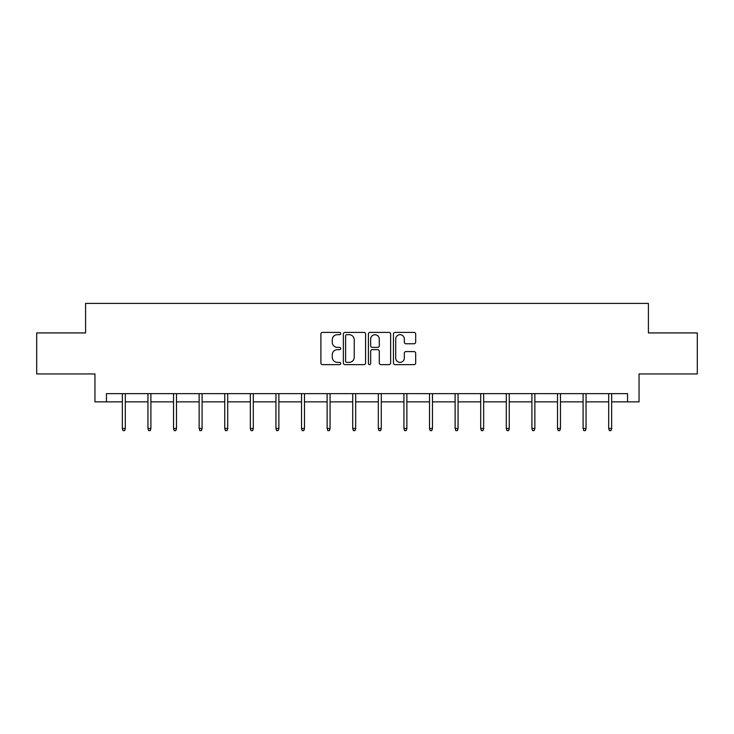 <?xml version="1.0" encoding="UTF-8"?>
<svg xmlns="http://www.w3.org/2000/svg" width="734" height="734" viewBox="0 0 734 734"><rect width="100%" height="100%" fill="white"/><g stroke="black" fill="none" stroke-linecap="round" stroke-linejoin="round"><path stroke-width="1.1" d="M340.75 333.548A1.129 1.129 0 0 0 339.622 332.419L322.51 332.419A1.615 1.615 0 0 0 320.896 334.025L320.896 363.018A1.615 1.615 0 0 0 322.51 364.633L339.622 364.633A1.129 1.129 0 0 0 340.75 363.504A1.129 1.129 0 0 0 339.622 362.376L337.401 362.376A5.156 5.156 0 0 1 332.254 357.219L332.254 354.806A5.156 5.156 0 0 1 337.401 349.65L339.622 349.65A1.129 1.129 0 0 0 340.75 348.522A1.129 1.129 0 0 0 339.622 347.393L337.401 347.393A5.156 5.156 0 0 1 332.254 342.246L332.254 339.824A5.156 5.156 0 0 1 337.401 334.676L339.622 334.676A1.129 1.129 0 0 0 340.75 333.548M414.068 343.769A1.615 1.615 0 0 0 415.683 342.163L415.683 334.025A1.615 1.615 0 0 0 414.068 332.419L395.066 332.419A1.615 1.615 0 0 0 393.452 334.025L393.452 363.018A1.615 1.615 0 0 0 395.066 364.633L414.068 364.633A1.615 1.615 0 0 0 415.683 363.018L415.683 353.192A1.615 1.615 0 0 0 414.068 351.586L405.939 351.586A1.615 1.615 0 0 0 404.324 353.192L404.324 358.064A4.312 4.312 0 0 1 400.021 362.376A4.312 4.312 0 0 1 395.709 358.064L395.709 338.98A4.312 4.312 0 0 1 400.021 334.676A4.312 4.312 0 0 1 404.324 338.98L404.324 342.163A1.615 1.615 0 0 0 405.939 343.769L414.068 343.769M106.439 401.856L106.439 393.644L627.561 393.644L627.561 401.856L639.048 401.856L639.048 373.955L697.3 373.955L697.3 332.933L648.406 332.933L648.406 303.399L85.594 303.399L85.594 332.933L36.7 332.933L36.7 373.955L94.952 373.955L94.952 401.856L122.349 401.856M365.587 334.025A1.615 1.615 0 0 0 363.981 332.419L344.971 332.419A1.615 1.615 0 0 0 343.365 334.025L343.365 363.018A1.615 1.615 0 0 0 344.971 364.633L363.981 364.633A1.615 1.615 0 0 0 365.587 363.018L365.587 334.025M370.019 332.419L389.029 332.419A1.615 1.615 0 0 1 390.635 334.025L390.635 363.018A1.615 1.615 0 0 1 389.029 364.633L380.891 364.633A1.615 1.615 0 0 1 379.285 363.018L379.285 351.265A1.615 1.615 0 0 0 377.671 349.65L372.276 349.65A1.615 1.615 0 0 0 370.661 351.265L370.661 363.504A1.129 1.129 0 0 1 369.532 364.633A1.129 1.129 0 0 1 368.413 363.504L368.413 334.025A1.615 1.615 0 0 1 370.019 332.419M125.303 401.856L147.947 401.856M150.901 401.856L173.545 401.856M176.499 401.856L199.143 401.856M202.098 401.856L224.742 401.856M227.696 401.856L250.34 401.856M253.294 401.856L275.938 401.856M278.883 401.856L301.527 401.856M304.482 401.856L327.125 401.856M330.08 401.856L352.724 401.856M355.678 401.856L378.322 401.856M381.276 401.856L403.92 401.856M406.875 401.856L429.518 401.856M432.473 401.856L455.117 401.856M458.062 401.856L480.706 401.856M483.66 401.856L506.304 401.856M509.258 401.856L531.902 401.856M534.857 401.856L557.501 401.856M560.455 401.856L583.099 401.856M586.053 401.856L608.697 401.856M611.651 401.856L627.561 401.856M346.751 334.676A1.129 1.129 0 0 0 345.622 335.805L345.622 361.247A1.129 1.129 0 0 0 346.751 362.376L349.081 362.376A5.156 5.156 0 0 0 354.238 357.219L354.238 339.824A5.156 5.156 0 0 0 349.081 334.676L346.751 334.676M379.285 339.062A4.312 4.312 0 0 0 374.973 334.75A4.312 4.312 0 0 0 370.661 339.062L370.661 345.787A1.615 1.615 0 0 0 372.276 347.393L377.671 347.393A1.615 1.615 0 0 0 379.285 345.787L379.285 339.062M122.349 428.463L123.009 430.601L124.652 430.601L125.303 428.463L122.349 428.463L122.349 393.644M125.303 428.463L125.303 393.644M147.947 428.463L148.607 430.601L150.25 430.601L150.901 428.463L147.947 428.463L147.947 393.644M150.901 428.463L150.901 393.644M173.545 428.463L174.206 430.601L175.839 430.601L176.499 428.463L173.545 428.463L173.545 393.644M176.499 428.463L176.499 393.644M199.143 428.463L199.795 430.601L201.437 430.601L202.098 428.463L199.143 428.463L199.143 393.644M202.098 428.463L202.098 393.644M224.742 428.463L225.393 430.601L227.035 430.601L227.696 428.463L224.742 428.463L224.742 393.644M227.696 428.463L227.696 393.644M250.34 428.463L250.991 430.601L252.634 430.601L253.294 428.463L250.34 428.463L250.34 393.644M253.294 428.463L253.294 393.644M275.938 428.463L276.59 430.601L278.232 430.601L278.883 428.463L275.938 428.463L275.938 393.644M278.883 428.463L278.883 393.644M301.527 428.463L302.188 430.601L303.83 430.601L304.482 428.463L301.527 428.463L301.527 393.644M304.482 428.463L304.482 393.644M327.125 428.463L327.786 430.601L329.428 430.601L330.08 428.463L327.125 428.463L327.125 393.644M330.08 428.463L330.08 393.644M352.724 428.463L353.384 430.601L355.017 430.601L355.678 428.463L352.724 428.463L352.724 393.644M355.678 428.463L355.678 393.644M378.322 428.463L378.983 430.601L380.616 430.601L381.276 428.463L378.322 428.463L378.322 393.644M381.276 428.463L381.276 393.644M403.92 428.463L404.572 430.601L406.214 430.601L406.875 428.463L403.92 428.463L403.92 393.644M406.875 428.463L406.875 393.644M429.518 428.463L430.17 430.601L431.812 430.601L432.473 428.463L429.518 428.463L429.518 393.644M432.473 428.463L432.473 393.644M455.117 428.463L455.768 430.601L457.41 430.601L458.062 428.463L455.117 428.463L455.117 393.644M458.062 428.463L458.062 393.644M480.706 428.463L481.366 430.601L483.009 430.601L483.66 428.463L480.706 428.463L480.706 393.644M483.66 428.463L483.66 393.644M506.304 428.463L506.965 430.601L508.607 430.601L509.258 428.463L506.304 428.463L506.304 393.644M509.258 428.463L509.258 393.644M531.902 428.463L532.563 430.601L534.205 430.601L534.857 428.463L531.902 428.463L531.902 393.644M534.857 428.463L534.857 393.644M557.501 428.463L558.161 430.601L559.794 430.601L560.455 428.463L557.501 428.463L557.501 393.644M560.455 428.463L560.455 393.644M583.099 428.463L583.75 430.601L585.393 430.601L586.053 428.463L583.099 428.463L583.099 393.644M586.053 428.463L586.053 393.644M608.697 428.463L609.348 430.601L610.991 430.601L611.651 428.463L608.697 428.463L608.697 393.644M611.651 428.463L611.651 393.644"/></g></svg>
